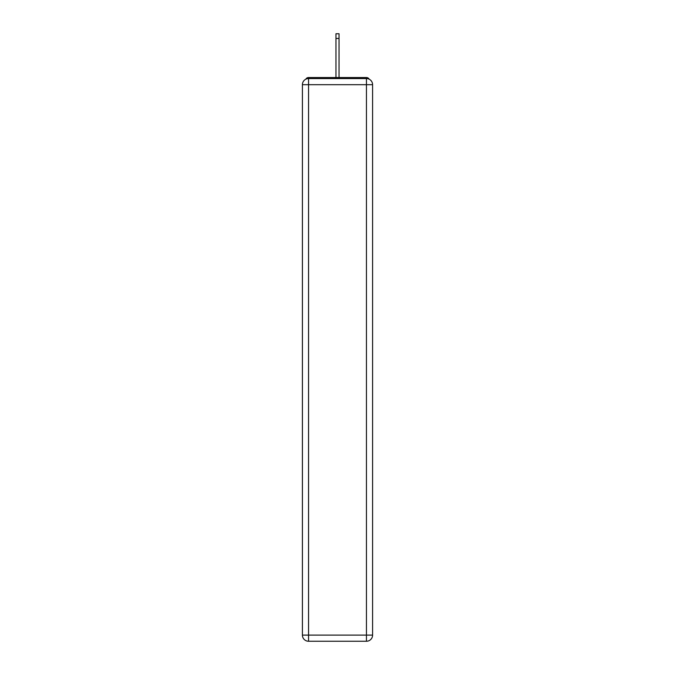<?xml version="1.0" encoding="UTF-8"?>
<svg xmlns="http://www.w3.org/2000/svg" width="675" height="675" viewBox="0 0 675 675"><rect width="100%" height="100%" fill="white"/><g stroke="black" fill="none" stroke-linecap="round" stroke-linejoin="round"><path stroke-width="1.01" d="M372.592 84.696A6.143 6.143 0 0 0 366.449 78.562A6.143 6.143 0 0 1 372.592 84.696L372.592 635.108L366.449 635.108L366.449 641.25L308.551 641.25A6.143 6.143 0 0 1 302.408 635.108L302.408 84.696A6.143 6.143 0 0 1 308.551 78.562L366.449 78.562L366.449 84.696L308.551 84.696L308.551 635.108L366.449 635.108L366.449 84.696L372.592 84.696L372.532 83.877M302.408 84.696L308.551 84.696L308.551 78.562A6.143 6.143 0 0 0 302.408 84.696L302.468 83.877M369.183 79.203A3.071 3.071 0 0 0 366.449 77.541L308.551 77.541A3.071 3.071 0 0 0 305.817 79.203M366.449 77.541L353.464 77.541M321.536 77.541L308.551 77.541M366.449 641.25A6.143 6.143 0 0 0 372.592 635.108A6.143 6.143 0 0 1 366.449 641.25M339.036 38.458L335.964 38.458L335.964 33.75L339.036 33.75L339.036 77.541M335.964 38.458L335.964 77.541M308.551 641.25L308.551 635.108L302.408 635.108A6.143 6.143 0 0 0 308.551 641.25"/></g></svg>
